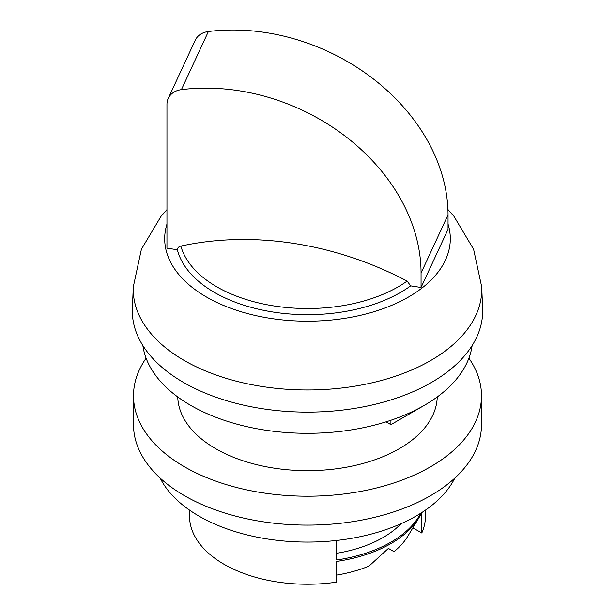 <?xml version="1.0" encoding="UTF-8"?>
<svg xmlns="http://www.w3.org/2000/svg" width="615" height="615" viewBox="0 0 615 615"><rect width="100%" height="100%" fill="white"/><g stroke="black" fill="none" stroke-linecap="round" stroke-linejoin="round"><path stroke-width="0.92" d="M189.535 510.112L189.535 516.146A117.965 68.104 0 0 0 224.083 564.301A117.965 68.104 0 0 0 336.713 582.128L336.713 561.426A117.965 68.104 0 0 0 418.907 517.838L407.76 536.303A106.172 61.3 180 0 1 394.038 551.655L388.396 548.403L369.008 566.107A106.172 61.3 180 0 1 336.713 575.079M412.865 527.855L421.79 533.013A117.965 68.104 0 0 0 425.465 516.146L425.465 510.112M407.138 281.086L410.659 285.86L421.06 287.466L448.043 229.334L448.043 214.881A188.744 148.861 -155.1 0 0 208.393 31.519A21.825 17.212 -155.1 0 0 195.224 40.267L168.241 98.408A21.825 17.212 -155.1 0 0 166.957 104.335L166.957 248.16L177.358 249.767C177.558 247.83 178.727 246.6 180.879 246.085A128.197 74.015 0 0 0 274.321 306.009A128.197 74.015 0 0 0 407.138 281.086A290.272 228.934 -155.1 0 0 180.879 246.085M421.06 287.466L421.06 273.022A188.744 148.861 -155.1 0 0 181.41 89.652A21.825 17.212 -155.1 0 0 168.241 98.408M410.659 285.86A131.533 75.937 180 0 1 273.46 312.097A131.533 75.937 180 0 1 177.358 249.767M424.281 405.377L390.917 424.642L390.917 420.245M386.043 421.829L390.917 424.642M336.713 540.454L336.713 559.981A117.965 68.104 180 0 0 420.614 513.325M421.79 512.572L421.79 533.013M454.854 478.07A153.358 88.537 180 0 1 307.5 542.076A153.358 88.537 180 0 1 160.146 478.07M418.907 517.838A117.965 68.104 0 0 0 421.621 512.679M401.041 523.696A106.756 61.638 180 0 1 336.713 553.277M166.957 224.106A142.811 82.448 0 0 0 206.517 297.045A142.811 82.448 0 0 0 373.689 311.805A142.811 82.448 0 0 0 448.043 224.106M142.872 345.561A165.151 95.348 0 0 0 190.719 405.377A165.151 95.348 0 0 0 364.564 427.433A165.151 95.348 0 0 0 472.128 345.561M437.25 396.952A129.765 74.915 180 0 1 381.046 457.468A129.765 74.915 180 0 1 248.03 462.334A129.765 74.915 180 0 1 177.75 396.952M468.891 358.199A173.999 100.46 180 0 1 481.499 395.745A173.999 100.46 180 0 1 307.5 496.205A173.999 100.46 180 0 1 133.501 395.745A173.999 100.46 180 0 1 146.109 358.199M481.499 395.745L481.499 424.642A173.999 100.46 180 0 1 307.5 525.102A173.999 100.46 180 0 1 133.501 424.642L133.501 395.745M481.706 286.882A174.253 100.606 0 0 1 376.165 381.83A174.253 100.606 0 0 1 184.285 360.505A174.253 100.606 0 0 1 133.294 286.882L132.371 308.484A175.183 101.137 0 0 0 183.631 382.499A175.183 101.137 0 0 0 376.534 403.94A175.183 101.137 0 0 0 482.629 308.484L481.706 286.882L473.588 249.229L453.924 216.288L447.935 209.523M181.41 89.652L208.393 31.519M421.06 273.022L448.043 214.881M133.294 286.882L141.412 249.229L161.076 216.288L166.957 209.638"/></g></svg>
